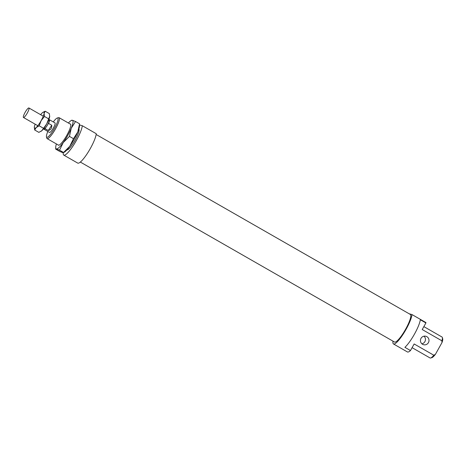 <?xml version="1.0" encoding="UTF-8"?>
<svg xmlns="http://www.w3.org/2000/svg" width="466" height="466" viewBox="0 0 466 466"><rect width="100%" height="100%" fill="white"/><g stroke="black" fill="none" stroke-linecap="round" stroke-linejoin="round"><path stroke-width="0.7" d="M29.078 108.351A5.481 1.113 -60.2 0 0 28.915 107.972A5.481 1.113 -60.2 0 0 25.642 111.473A5.481 1.113 -60.2 0 0 23.3 117.112A5.481 1.113 -60.2 0 0 23.463 117.484A5.481 1.113 -60.2 0 0 26.737 113.989A5.481 1.113 -60.2 0 0 29.078 108.351M47.829 124.41A4.823 0.979 -60.2 0 0 49.221 120.612A4.823 0.979 -60.2 0 0 49.076 120.28L48.621 120.018A5.481 1.113 -60.2 0 1 49.402 119.71A5.481 1.113 -60.2 0 1 49.565 120.088A5.481 1.113 -60.2 0 1 48.505 123.385L51.767 125.255C51.872 128.22 50.718 129.973 48.301 130.509L45.039 128.645L45.715 127.62A4.823 0.979 -60.2 0 0 47.829 124.41L48.505 123.385M43.821 128.4A5.481 1.113 -60.2 0 0 43.792 128.843A5.481 1.113 -60.2 0 0 43.955 129.222A5.481 1.113 -60.2 0 0 45.039 128.645M51.767 125.255L48.301 130.509M43.827 128.389L44.282 128.651A4.823 0.979 -60.2 0 0 45.715 127.62M70.081 123.973A12.168 2.476 119.8 0 1 70.302 123.997A12.168 2.476 119.8 0 1 70.733 124.527A12.168 2.476 119.8 0 1 66.522 135.833A12.168 2.476 119.8 0 1 58.902 145.188A12.168 2.476 119.8 0 1 58.442 145.211A12.168 2.476 119.8 0 1 58.093 144.903M63.242 142.567A16.444 3.344 -60.2 0 0 67.692 135.524A16.444 3.344 -60.2 0 0 71.257 128.232L69.457 136.381L63.242 142.567L59.526 150.186L56.363 148.939A16.444 3.344 -60.2 0 0 63.242 142.567M69.766 146.301L73.482 138.687L77.775 131.965A16.444 3.344 119.8 0 1 74.216 139.258A16.444 3.344 119.8 0 1 69.766 146.301A16.444 3.344 119.8 0 1 64.314 152.248L63.551 152.487L69.766 146.301M56.409 143.936A16.444 3.344 -60.2 0 0 55.704 147.314A16.444 3.344 -60.2 0 0 56.363 148.939L55.693 149.12L59.718 151.427L62.881 152.673L63.551 152.487L59.526 150.186M79.575 123.816L79.564 125.622A16.444 3.344 119.8 0 1 77.775 131.965L79.575 123.816L75.55 121.515L71.257 128.232A16.444 3.344 -60.2 0 0 72.387 120.269A16.444 3.344 -60.2 0 0 70.954 120.694A16.444 3.344 -60.2 0 0 68.391 123.007M55.704 147.314L55.693 149.12M71.717 120.449L72.387 120.269L75.55 121.515M73.482 138.687L69.457 136.381M34.694 129.985L34.356 126.973A9.32 1.893 -60.2 0 0 34.315 127.404A9.32 1.893 -60.2 0 0 34.688 128.319A9.32 1.893 -60.2 0 0 36.237 127.492L34.694 129.985L38.864 132.373L41.824 130.696A9.32 1.893 119.8 0 1 41.084 131.284A9.32 1.893 119.8 0 1 41.014 131.325M49.687 116.622A9.32 1.893 119.8 0 1 46.699 123.921L49.728 116.191A9.32 1.893 119.8 0 1 49.728 116.191A9.32 1.893 119.8 0 1 49.687 116.622L49.349 113.617L45.179 111.223L44.101 113.424A9.32 1.893 -60.2 0 0 43.769 112.073A9.32 1.893 -60.2 0 0 42.959 112.318A9.32 1.893 -60.2 0 0 42.22 112.9A9.32 1.893 -60.2 0 0 40.624 114.683M46.699 123.921A9.32 1.893 119.8 0 1 41.824 130.696L46.699 123.921M35.171 124.195A9.32 1.893 -60.2 0 0 34.356 126.973M43.029 112.271L45.179 111.223M44.101 113.424L44.439 116.436L41.107 120.723A9.32 1.893 -60.2 0 0 44.101 113.424M41.107 120.723L39.196 125.814L36.237 127.492A9.32 1.893 -60.2 0 0 41.107 120.723M43.367 128.208L39.196 125.814M48.61 118.824L44.439 116.436M63.271 152.755A18.087 3.681 -60.2 0 0 63.766 155.096A18.087 3.681 -60.2 0 0 63.941 155.172A18.087 3.681 -60.2 0 0 74.315 143.971A18.087 3.681 -60.2 0 0 82.278 125.709L79.587 124.964M63.766 155.096L77.735 163.1A18.087 3.681 -60.2 0 0 77.915 163.176A18.087 3.681 -60.2 0 0 88.284 151.974A18.087 3.681 -60.2 0 0 96.246 133.707L82.278 125.709M80.35 162.069L394.551 342.05A15.896 3.233 -60.2 0 0 394.708 342.114A15.896 3.233 -60.2 0 0 405.461 329.503A15.896 3.233 -60.2 0 0 410.354 314.463L96.147 134.488M43.955 129.222L49.542 132.426A5.481 1.113 -60.2 0 0 49.594 132.443A5.481 1.113 -60.2 0 0 53.305 128.098A5.481 1.113 -60.2 0 0 54.988 122.913A5.481 1.113 -60.2 0 0 54.936 122.89M422.575 344.304A4.386 4.287 105.5 0 0 428.668 342.137A4.386 4.287 105.5 0 0 425.883 336.26A4.386 4.287 105.5 0 0 422.575 344.304M424.002 336.172A4.386 4.287 -74.5 0 1 421.881 343.809M393.024 341.176A18.087 3.681 -60.2 0 0 393.461 343.949A18.087 3.681 -60.2 0 0 393.636 344.025A18.087 3.681 -60.2 0 0 404.01 332.823A18.087 3.681 -60.2 0 0 411.973 314.562L409.16 313.781M393.461 343.949L407.43 351.952A18.087 3.681 -60.2 0 0 407.61 352.028A18.087 3.681 -60.2 0 0 410.488 350.543L404.896 347.339A18.087 3.681 -60.2 0 0 414.49 334.07A18.087 3.681 -60.2 0 0 420.315 319.758L425.901 322.955L422.225 329.532L441.879 340.792L441.978 342.592A11.073 2.254 -60.2 0 0 442.7 338.829L442.38 337.53A12.058 2.452 119.8 0 1 441.879 340.792M46.478 136.835L46.798 138.128A12.058 2.452 -60.2 0 0 47.113 138.612A12.058 2.452 -60.2 0 0 47.229 138.658A12.058 2.452 -60.2 0 0 55.39 129.094A12.058 2.452 -60.2 0 0 59.1 117.682A12.058 2.452 -60.2 0 0 58.978 117.636A12.058 2.452 -60.2 0 0 58.524 117.659L57.242 118.038A11.073 2.254 119.8 0 1 57.662 118.014A11.073 2.254 119.8 0 1 54.505 128.29A11.073 2.254 119.8 0 1 46.874 137.319A11.073 2.254 119.8 0 1 46.478 136.835A11.073 2.254 119.8 0 1 47.847 131.453M430.654 358.005L431.935 357.626A11.073 2.254 -60.2 0 0 435.39 354.376L433.811 355.22A12.058 2.452 119.8 0 1 430.654 358.005A12.058 2.452 119.8 0 1 430.2 358.028A12.058 2.452 119.8 0 1 430.077 357.975L412.09 347.671M423.856 326.619L442.065 337.052A12.058 2.452 119.8 0 1 442.38 337.53M433.811 355.22L414.158 343.966L410.488 350.543M441.978 342.592L435.39 354.376M53.293 121.941A11.073 2.254 119.8 0 1 57.242 118.038M66.883 149.918A12.058 2.452 -60.2 0 0 74.886 140.621A12.058 2.452 -60.2 0 0 78.853 129.018M425.901 322.955A18.087 3.681 -60.2 0 0 425.941 322.559L411.973 314.562M43.28 116.203L28.915 107.972M54.988 122.913L49.402 119.71M37.833 125.715L23.463 117.484M70.954 120.694L71.717 120.205M58.57 145.176L47.113 138.612M70.657 124.306L59.1 117.682"/></g></svg>
